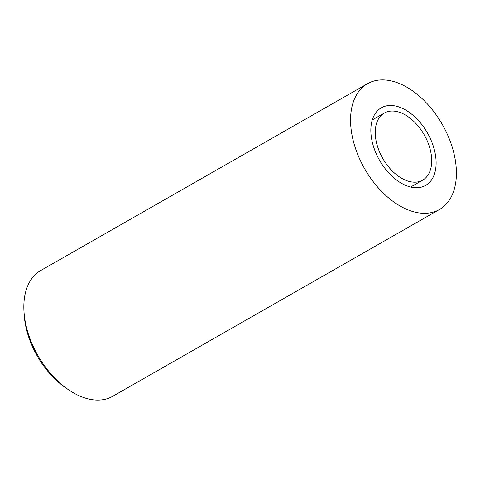 <?xml version="1.0" encoding="UTF-8"?>
<svg xmlns="http://www.w3.org/2000/svg" width="480" height="480" viewBox="0 0 480 480"><rect width="100%" height="100%" fill="white"/><g stroke="black" fill="none" stroke-linecap="round" stroke-linejoin="round"><path stroke-width="0.72" d="M407.076 180.798A38.646 23.844 -119.8 0 1 377.916 147.654A38.646 23.844 -119.8 0 1 384.3 113.058A38.646 23.844 -119.8 0 1 399.888 112.422A38.646 23.844 -119.8 0 1 429.042 145.566A38.646 23.844 -119.8 0 1 422.658 180.162A38.646 23.844 -119.8 0 1 407.076 180.798M367.518 83.7L40.794 270.486A72.462 44.712 60.2 0 0 24 311.748L24.216 315.078A67.632 41.73 60.2 0 0 65.88 387.954L68.64 389.832A72.462 44.712 60.2 0 0 83.49 397.488A72.462 44.712 60.2 0 0 112.716 396.3L439.44 209.514A72.462 44.712 60.2 0 0 451.41 144.654A72.462 44.712 60.2 0 0 396.744 82.512A72.462 44.712 60.2 0 0 367.518 83.7A72.462 44.712 60.2 0 0 355.548 148.566A72.462 44.712 60.2 0 0 410.22 210.708A72.462 44.712 60.2 0 0 439.44 209.514M24 311.748A72.462 44.712 60.2 0 0 68.64 389.832M407.634 186.138A44.682 27.57 60.2 0 0 425.658 185.4A44.682 27.57 60.2 0 0 433.038 145.404A44.682 27.57 60.2 0 0 399.324 107.082A44.682 27.57 60.2 0 0 381.3 107.814A44.682 27.57 60.2 0 0 373.92 147.816A44.682 27.57 60.2 0 0 407.634 186.138M384.3 113.058L372.282 119.928M422.658 180.162L410.646 187.032"/></g></svg>
